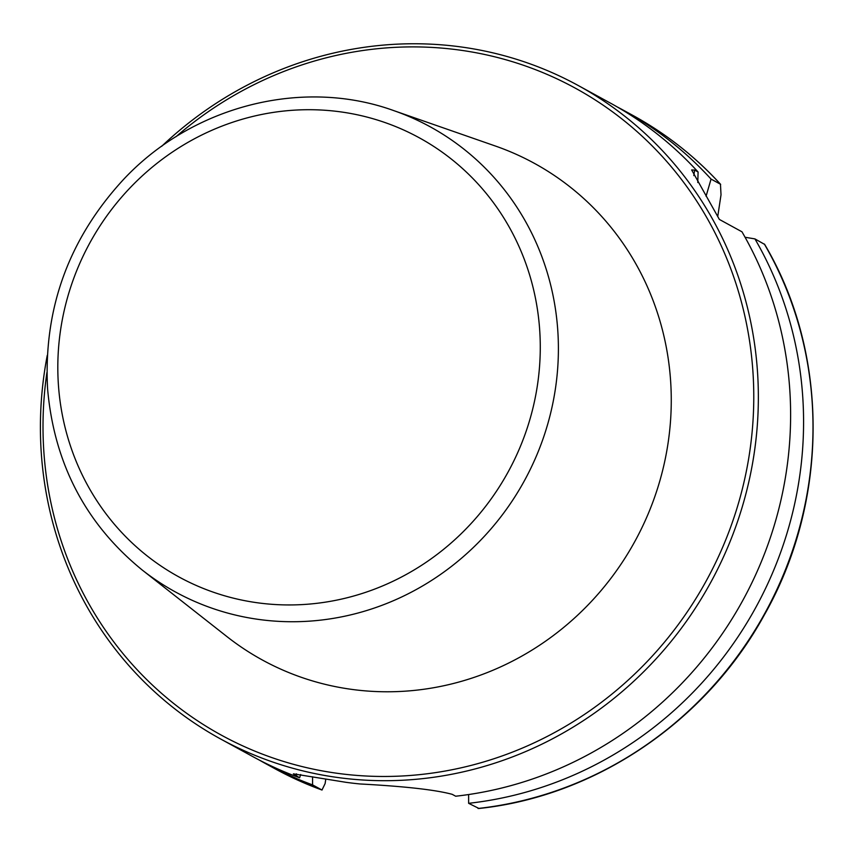 <?xml version="1.0" encoding="UTF-8"?>
<svg xmlns="http://www.w3.org/2000/svg" width="856" height="856" viewBox="0 0 856 856"><rect width="100%" height="100%" fill="white"/><g stroke="black" fill="none" stroke-linecap="round" stroke-linejoin="round"><path stroke-width="1.28" d="M325.772 779.163L325.109 783.604L321.984 790.024L312.568 784.866L312.558 776.799M706.072 196.227L711.058 179.086L720.463 184.233L721.02 194.815L717.745 216.461M300.681 774.53L299.611 777.772L293.373 773.845L345.877 782.298A372.467 354.833 -61.3 0 0 360.066 783.968C404.792 786.364 435.511 789.821 452.214 794.336L455.67 796.219A372.467 354.833 118.7 0 0 786.322 471.806A372.467 354.833 118.7 0 0 741.97 231.805L719.372 219.436L691.637 169.927L694.633 170.098L698.089 171.992L697.79 182.499M720.463 184.233L720.656 184.382C695.104 156.488 665.829 133.483 632.819 115.378A372.467 354.833 118.7 0 1 720.463 184.233M764.515 244.335L754.928 238.899L745.073 237.262M161.645 146.333A372.467 354.833 118.7 0 1 578.175 85.482L610.446 103.127A372.467 354.833 118.7 0 1 698.089 171.992M299.611 777.772A372.467 354.833 118.7 0 1 252.852 756.629L220.591 738.974A372.467 354.833 118.7 0 1 47.262 355.358M578.175 85.482A372.467 354.833 118.7 0 1 754.061 454.151A372.467 354.833 118.7 0 1 220.591 738.974M616.887 106.754A372.467 354.833 118.7 0 1 623.403 110.221A372.467 354.833 118.7 0 1 711.058 179.086M468.617 794.55L468.628 803.313L478.793 808.385M312.568 784.866A372.467 354.833 118.7 0 1 265.809 763.723A372.467 354.833 118.7 0 1 259.368 760.107M754.928 238.899A372.467 354.833 118.7 0 1 468.628 803.313M142.321 570.096L227.022 636.661A283.133 269.726 -61.3 0 0 496.673 668.643A283.133 269.726 -61.3 0 0 668.001 443.547A283.133 269.726 -61.3 0 0 495.474 146.055L393.749 110.606A265.178 252.627 118.7 0 1 555.341 389.234A265.178 252.627 118.7 0 1 263.402 620.033A265.178 252.627 118.7 0 1 142.321 570.096C85.739 524 54.163 463.567 47.583 388.806C43.367 308.545 68.812 238.621 123.917 179.043C192.803 105.705 302.714 77.682 393.749 110.606M175.929 136.757A368.743 351.292 118.7 0 1 576.398 88.757A368.743 351.292 118.7 0 1 749.524 453.188A368.743 351.292 118.7 0 1 344.733 774.241A368.743 351.292 118.7 0 1 46.909 372.553M693.809 175.598L694.633 170.098M296.465 773.813L296.155 775.889M321.984 790.024A372.467 354.833 118.7 0 1 275.225 768.87L322.027 790.045M764.344 244.046A372.467 354.833 118.7 0 1 478.044 808.471M261.84 603.341A250.305 238.45 118.7 0 1 111.237 209.923A250.305 238.45 118.7 0 1 524.065 258.715A250.305 238.45 118.7 0 1 261.84 603.341M623.403 110.221L632.819 115.378M764.547 244.206C829.507 353.614 829.25 501.07 764.012 615.528C705.718 721.694 595.241 796.433 478.568 808.524M265.809 763.723L275.225 768.87"/></g></svg>

